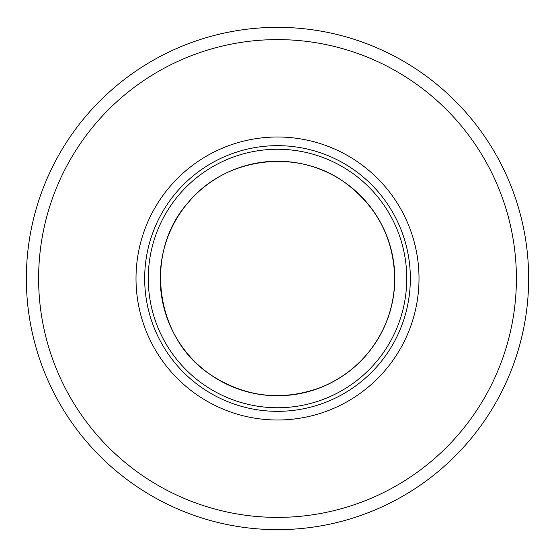 <?xml version="1.0" encoding="UTF-8"?>
<svg xmlns="http://www.w3.org/2000/svg" width="557" height="557" viewBox="0 0 557 557"><rect width="100%" height="100%" fill="white"/><g stroke="black" fill="none" stroke-linecap="round" stroke-linejoin="round"><path stroke-width="0.84" d="M528.656 278.5A251.144 251.144 0 0 1 151.936 496.002A251.144 251.144 0 0 1 151.936 60.998A251.144 251.144 0 0 1 528.656 278.5A251.144 251.144 0 0 1 151.936 496.002A251.144 251.144 0 0 1 151.936 60.998A251.144 251.144 0 0 1 528.656 278.5M419.01 278.5A141.499 141.499 0 0 1 206.758 401.04A141.499 141.499 0 0 1 206.758 155.96A141.499 141.499 0 0 1 419.01 278.5M406.756 278.5A129.245 129.245 0 0 1 212.885 390.429A129.245 129.245 0 0 1 212.885 166.571A129.245 129.245 0 0 1 406.756 278.5A129.245 129.245 0 0 1 212.885 390.429A129.245 129.245 0 0 1 212.885 166.571A129.245 129.245 0 0 1 406.756 278.5A129.245 129.245 0 0 1 212.885 390.429A129.245 129.245 0 0 1 212.885 166.571A129.245 129.245 0 0 1 406.756 278.5M516.402 278.5A238.897 238.897 0 0 1 158.063 485.391A238.897 238.897 0 0 1 158.063 71.609A238.897 238.897 0 0 1 516.402 278.5M410.349 278.5A132.838 132.838 0 0 1 211.089 393.541A132.838 132.838 0 0 1 211.089 163.459A132.838 132.838 0 0 1 410.349 278.5M394.781 278.5A117.269 117.269 0 0 1 220.314 380.877A117.269 117.269 0 0 1 216.032 178.637A117.269 117.269 0 0 1 394.781 278.5M394.704 278.451C394.481 305.118 386.293 329.069 370.14 350.29C356.988 367.105 340.501 379.484 320.7 387.449C282.378 401.451 246.034 397.454 211.674 375.46C154.164 338.928 142.989 250.754 189.568 201.035C227.34 156.183 299.68 148.169 346.357 183.657C377.604 207.538 393.722 239.134 394.704 278.451"/></g></svg>
